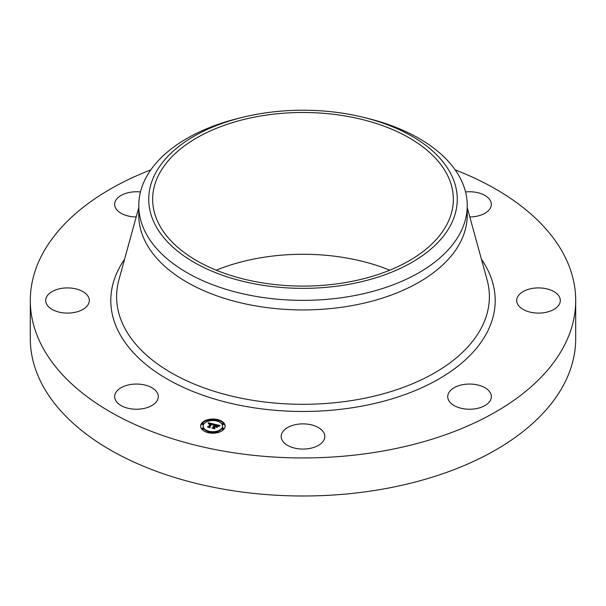 <?xml version="1.0" encoding="UTF-8"?>
<svg xmlns="http://www.w3.org/2000/svg" width="606" height="606" viewBox="0 0 606 606"><rect width="100%" height="100%" fill="white"/><g stroke="black" fill="none" stroke-linecap="round" stroke-linejoin="round"><path stroke-width="0.91" d="M157.401 393.097A21.816 12.597 180 0 1 158.28 396.65A21.816 12.597 180 0 1 139.569 409.111A21.816 12.597 180 0 1 115.534 400.195A21.816 12.597 180 0 1 114.648 396.65A21.816 12.597 180 0 1 133.365 384.181A21.816 12.597 180 0 1 157.401 393.097M455.159 169.847A272.7 157.439 180 0 1 575.7 300.5L575.7 338.557A272.7 157.439 180 0 1 379.773 489.625A272.7 157.439 180 0 1 30.3 338.557L30.3 300.5A272.7 157.439 180 0 1 150.841 169.847M575.7 300.5A272.7 157.439 180 0 1 379.773 451.576A272.7 157.439 180 0 1 30.3 300.5M216.236 270.185A150.356 86.809 180 0 1 260.671 257.785A150.356 86.809 180 0 1 389.764 270.185M345.329 282.585A150.356 86.809 180 0 1 152.644 199.291A150.356 86.809 180 0 1 260.671 115.996A150.356 86.809 180 0 1 453.356 199.291A150.356 86.809 180 0 1 345.329 282.585M451.023 224.364A154.257 89.059 0 0 0 362.911 117.216A154.257 89.059 0 0 0 243.089 117.216A154.257 89.059 0 0 0 154.977 174.217A154.257 89.059 0 0 0 259.573 284.752A154.257 89.059 0 0 0 451.023 224.364M362.911 117.216L366.781 118.162A164.241 94.824 0 0 1 467.241 205.54A164.241 94.824 0 0 1 460.598 232.242A164.241 94.824 180 0 1 349.238 296.531A164.241 94.824 0 0 1 138.759 205.54A164.241 94.824 0 0 1 145.402 178.846A164.241 94.824 180 0 1 239.219 118.162L243.089 117.216M467.241 205.54L467.241 215.107A164.241 94.824 180 0 1 349.238 306.091A164.241 94.824 180 0 1 138.759 215.107L138.759 205.54M519.365 294.463A21.816 12.597 180 0 1 543.908 288.297A21.816 12.597 180 0 1 560.33 300.5A21.816 12.597 180 0 1 557.656 306.538A21.816 12.597 180 0 1 533.113 312.704A21.816 12.597 180 0 1 516.698 300.5A21.816 12.597 180 0 1 519.365 294.463M136.198 216.948A21.816 12.597 180 0 1 114.648 204.351A21.816 12.597 180 0 1 130.328 192.269A21.816 12.597 180 0 1 140.448 191.966M463.393 384.56A21.816 12.597 180 0 1 491.352 396.65A21.816 12.597 180 0 1 475.672 408.732A21.816 12.597 180 0 1 447.72 396.65A21.816 12.597 180 0 1 463.393 384.56M313.461 425.42A21.816 12.597 180 0 1 324.816 436.471A21.816 12.597 180 0 1 292.539 447.523A21.816 12.597 180 0 1 281.184 436.471A21.816 12.597 180 0 1 313.461 425.42M465.552 191.966A21.816 12.597 180 0 1 490.466 200.806A21.816 12.597 180 0 1 491.352 204.351A21.816 12.597 180 0 1 469.801 216.948M86.635 306.538A21.816 12.597 180 0 1 62.092 312.704A21.816 12.597 180 0 1 45.67 300.5A21.816 12.597 180 0 1 48.344 294.463A21.816 12.597 180 0 1 72.887 288.297A21.816 12.597 180 0 1 89.302 300.5A21.816 12.597 180 0 1 86.635 306.538M201.533 423.412A12.271 7.083 180 0 1 215.266 419.17A12.271 7.083 180 0 1 225.144 426.124A12.271 7.083 180 0 1 224.212 428.836A12.271 7.083 180 0 1 210.479 433.07A12.271 7.083 180 0 1 200.601 426.124A12.271 7.083 180 0 1 201.533 423.412M225.137 426.427A12.271 7.083 0 0 0 217.812 420.246A0.742 0.432 180 0 1 216.387 420.109A0.742 0.432 180 0 1 217.812 420.269L217.812 420.875A0.742 0.432 0 0 0 217.759 420.715M216.539 419.966A12.271 7.083 0 0 0 209.206 419.966M207.987 420.715A0.742 0.432 0 0 0 207.934 420.875L207.934 420.269A0.742 0.432 180 0 1 209.365 420.435A0.742 0.432 180 0 1 207.934 420.269A12.271 7.083 0 0 0 201.533 424.018A12.271 7.083 0 0 0 200.616 426.427M203.207 426.124A9.666 5.583 180 0 1 203.942 423.988A9.666 5.583 180 0 1 214.759 420.647A9.666 5.583 180 0 1 222.538 426.124A9.666 5.583 180 0 1 221.804 428.26A9.666 5.583 180 0 1 210.986 431.593A9.666 5.583 180 0 1 203.207 426.124L203.207 426.73A9.666 5.583 0 0 0 208.237 431.623M209.418 431.942A9.666 5.583 0 0 0 216.327 431.942M217.509 431.623A9.666 5.583 0 0 0 221.804 428.866A9.666 5.583 0 0 0 222.538 426.73L222.538 426.124M222.319 428.987A0.742 0.432 0 0 0 223.75 429.154A0.742 0.432 0 0 0 223.697 428.987M222.319 424.139A0.742 0.432 0 0 0 223.75 424.306A0.742 0.432 0 0 0 223.697 424.139M209.206 432.881A0.742 0.432 0 0 0 209.365 432.419M216.387 432.419A0.742 0.432 0 0 0 216.539 432.881M202.048 424.139A0.742 0.432 0 0 0 203.48 424.306A0.742 0.432 0 0 0 203.427 424.139M202.048 428.987A0.742 0.432 0 0 0 203.48 429.154A0.742 0.432 0 0 0 203.427 428.987M214.282 424.162L212.941 424.859L212.729 424.177L211.638 423.836L209.358 426.919L209.714 427.374L207.449 426.829L208.388 426.662L210.426 423.814L208.593 423.988L210.585 423.602L208.411 423.829L208.328 422.776L214.282 424.162M214.463 424.42L213.039 425.026L214.463 424.42M212.82 424.548L211.812 424.147L209.744 427.025L210.146 427.753L207.555 427.041L209.934 427.609L209.578 427.01L211.721 424.033L212.82 424.518M214.736 424.276L219.88 425.503L218.448 426.169L218.054 425.435L216.228 424.904L215.266 426.245L216.418 425.139L218.266 425.92L216.486 425.245L215.691 426.351L217.577 426.23L216.721 427.435L215.092 426.488L214.062 427.927L214.426 428.45L211.994 427.866L213.07 427.692L213.948 426.465L213.115 426.382L214.1 426.253L213.001 426.177L214.274 426.01L215.138 424.798L214.736 424.276M220.13 425.768L218.539 426.366L220.13 425.768M217.872 426.419L216.887 427.578L217.872 426.419M216.365 427.071L215.35 426.829L214.471 428.056L214.895 428.881L211.956 428.094L214.668 428.745L214.319 428.056L215.281 426.722L216.365 427.071M215.138 424.798L214.274 426.616L214.123 425.988M214.1 426.253L213.948 426.98M213.948 426.465L213.176 428.154M217.046 426.98L216.493 427.124M218.94 425.889L218.342 425.745M216.024 425.185L215.138 424.98M214.274 426.01L214.274 426.616M214.009 426.382L214.009 426.988M213.07 427.692L213.07 428.124M214.062 427.927L214.062 428.366M216.44 426.526L216.44 427.048M213.41 424.571L212.918 424.45M211.433 424.109L210.585 423.905M208.812 423.496L208.381 423.389M210.585 423.602L210.426 424.336M210.426 423.73L208.517 427.086M208.388 426.662L208.388 427.056M223.697 428.707A0.742 0.432 180 0 1 222.319 428.381A0.742 0.432 180 0 1 223.697 428.707M223.697 423.859A0.742 0.432 180 0 1 222.319 423.533A0.742 0.432 180 0 1 223.697 423.859M209.365 432.139A0.742 0.432 180 0 1 207.987 431.805A0.742 0.432 180 0 1 209.365 432.139M217.759 432.139A0.742 0.432 180 0 1 216.387 431.805A0.742 0.432 180 0 1 217.759 432.139M202.048 423.533A0.742 0.432 180 0 1 203.427 423.859A0.742 0.432 180 0 1 202.048 423.533M202.048 428.381A0.742 0.432 180 0 1 203.427 428.707A0.742 0.432 180 0 1 202.048 428.381M467.241 207.631L487.08 279.828A186.383 107.61 180 0 1 355.472 399.945A186.383 107.61 180 0 1 118.92 279.828L138.759 207.631M481.429 259.262A192.193 110.966 180 0 1 357.108 406.974A192.193 110.966 180 0 1 160.772 375.137A192.193 110.966 180 0 1 124.571 259.262M216.327 420.269L216.327 420.875M222.266 428.548L222.266 429.154M223.75 428.548L223.75 429.154M222.266 423.7L222.266 424.306M223.75 423.7L223.75 424.306M207.934 431.972L207.934 432.578M209.418 431.972L209.418 432.578M216.327 431.972L216.327 432.578M217.812 431.972L217.812 432.578M203.48 423.7L203.48 424.306M201.995 423.7L201.995 424.306M209.418 420.269L209.418 420.875M203.48 428.548L203.48 429.154M201.995 428.548L201.995 429.154"/></g></svg>
